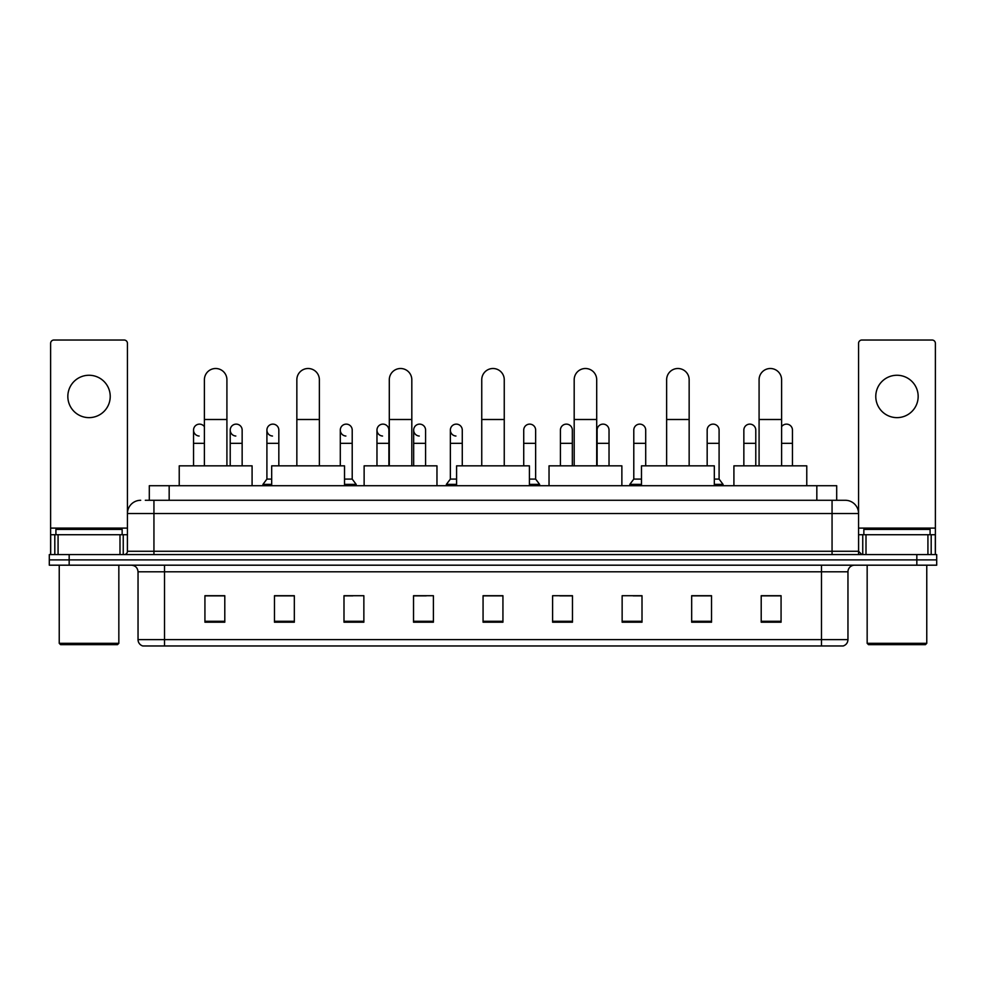 <?xml version="1.0" encoding="UTF-8"?>
<svg xmlns="http://www.w3.org/2000/svg" width="986" height="986" viewBox="0 0 986 986"><rect width="100%" height="100%" fill="white"/><g stroke="black" fill="none" stroke-linecap="round" stroke-linejoin="round"><path stroke-width="1.48" d="M149.305 500.284L149.305 485.716L836.695 485.716L836.695 500.284M145.632 500.284L840.676 500.284M145.324 500.284L153.939 500.284L153.939 513.533L127.441 513.533L127.441 551.273A3.315 3.315 0 0 1 124.137 554.588M140.69 500.284A13.249 13.249 0 0 0 127.441 513.533L127.441 343.338A3.315 3.315 0 0 0 124.137 340.022L53.934 340.022A3.315 3.315 0 0 0 50.619 343.338L50.619 534.72L58.075 534.72L58.075 554.588M845.31 500.284A13.249 13.249 0 0 1 858.559 513.533L832.061 513.533L832.061 500.284L845.113 500.284M927.925 554.588L927.925 534.72L935.381 534.72L935.381 554.588L935.381 343.338A3.315 3.315 0 0 0 932.066 340.022L861.863 340.022A3.315 3.315 0 0 0 858.559 343.338L858.559 551.273L861.863 554.588M69.168 554.588L49.3 554.588L49.3 559.888L69.168 559.888L49.3 559.888L49.3 565.188L69.168 565.188L69.168 559.888L916.832 559.888L69.168 559.888L69.168 554.588L916.832 554.588L916.832 559.888L936.7 559.888L916.832 559.888L916.832 565.188L69.168 565.188M936.7 554.588L936.7 559.888L936.7 554.588L916.832 554.588M847.96 639.618C847.775 642.798 846.185 644.918 843.19 645.978L821.474 645.978L821.474 639.618L847.96 639.618L847.96 571.806A6.619 6.619 0 0 1 854.579 565.188M821.474 645.978L142.81 645.978A6.619 6.619 0 0 1 138.04 639.618L138.04 571.806C137.646 567.788 135.439 565.582 131.421 565.188M781.072 622.203L781.072 595.717L761.204 595.717L761.204 622.203L781.072 622.203M711.535 622.203L711.535 595.717L691.667 595.717L691.667 622.203L711.535 622.203M642.009 622.203L642.009 595.717L622.141 595.717L622.141 622.203L642.009 622.203M572.472 622.203L572.472 595.717L552.604 595.717L552.604 622.203L572.472 622.203M224.796 622.203L224.796 595.717L204.928 595.717L204.928 622.203L224.796 622.203M294.333 622.203L294.333 595.717L274.465 595.717L274.465 622.203L294.333 622.203M363.859 622.203L363.859 595.717L343.991 595.717L343.991 622.203L363.859 622.203M433.396 622.203L433.396 595.717L413.528 595.717L413.528 622.203L433.396 622.203M502.934 622.203L502.934 595.717L483.066 595.717L483.066 622.203L502.934 622.203M936.7 565.188L936.7 559.888L936.7 565.188L916.832 565.188M633.135 595.852L642.009 595.852M706.506 595.852L701.736 595.852M413.528 595.852L426.248 595.852M343.991 595.852L352.865 595.852M284.264 595.852L279.494 595.852M559.752 595.852L572.472 595.852M502.934 595.852L483.066 595.852M294.333 595.852L274.465 595.852M224.796 595.852L204.928 595.852M711.535 595.852L691.667 595.852M781.072 595.852L761.204 595.852M89.036 375.259A21.187 21.187 0 0 0 67.837 396.446A21.187 21.187 0 0 0 89.036 417.633A21.187 21.187 0 0 0 110.222 396.446A21.187 21.187 0 0 0 89.036 375.259M119.996 554.588L119.996 534.72L58.075 534.72M119.996 534.72L127.441 534.72M50.619 554.588L50.619 534.72M117.507 644.647L60.553 644.647L59.234 643.328L118.838 643.328L117.507 644.647M59.234 565.188L59.234 643.328M118.838 565.188L118.838 643.328M122.141 534.72L122.141 529.42L55.919 529.42L55.919 534.72M204.398 465.848L204.398 379.758A11.253 11.253 0 0 1 215.651 368.505A11.253 11.253 0 0 1 226.916 379.758A11.253 11.253 0 0 0 215.651 368.505M226.916 465.848L226.916 379.758M252.083 485.716L252.083 465.848L179.23 465.848L179.23 485.716M296.848 465.848L296.848 379.758A11.253 11.253 0 0 1 308.1 368.505A11.253 11.253 0 0 1 319.365 379.758A11.253 11.253 0 0 0 308.1 368.505M319.365 465.848L319.365 379.758M344.521 485.716L344.521 465.848L271.68 465.848L271.68 485.716M389.297 465.848L389.297 379.758A11.253 11.253 0 0 1 400.55 368.505A11.253 11.253 0 0 1 411.815 379.758A11.253 11.253 0 0 0 400.55 368.505M411.815 465.848L411.815 379.758M436.971 485.716L436.971 465.848L364.13 465.848L364.13 485.716M481.747 465.848L481.747 379.758A11.253 11.253 0 0 1 493 368.505A11.253 11.253 0 0 1 504.253 379.758A11.253 11.253 0 0 0 493 368.505M504.253 465.848L504.253 379.758M529.42 485.716L529.42 465.848L456.58 465.848L456.58 485.716M574.185 465.848L574.185 379.758A11.253 11.253 0 0 1 585.45 368.505A11.253 11.253 0 0 1 596.703 379.758A11.253 11.253 0 0 0 585.45 368.505M596.703 465.848L596.703 379.758M621.87 485.716L621.87 465.848L549.029 465.848L549.029 485.716M666.635 465.848L666.635 379.758A11.253 11.253 0 0 1 677.9 368.505A11.253 11.253 0 0 1 689.152 379.758A11.253 11.253 0 0 0 677.9 368.505M689.152 465.848L689.152 379.758M714.32 485.716L714.32 465.848L641.479 465.848L641.479 485.716M759.084 465.848L759.084 379.758A11.253 11.253 0 0 1 770.349 368.505A11.253 11.253 0 0 1 781.602 379.758A11.253 11.253 0 0 0 770.349 368.505M781.602 465.848L781.602 379.758M806.77 485.716L806.77 465.848L733.917 465.848L733.917 485.716M199.123 436.034A5.965 5.965 0 0 1 193.539 430.093A5.965 5.965 0 0 1 204.398 426.691M193.539 465.848L193.539 430.093M235.814 436.034A5.965 5.965 0 0 1 230.219 430.093A5.965 5.965 0 0 1 236.554 424.14A5.965 5.965 0 0 1 242.149 430.093L242.149 443.33L230.219 443.33L230.219 430.093M242.149 465.848L242.149 443.33M230.219 465.848L230.219 443.33M272.493 436.034A5.965 5.965 0 0 1 266.91 430.093A5.965 5.965 0 0 1 273.245 424.14A5.965 5.965 0 0 1 278.828 430.093L278.828 443.33L266.91 443.33L266.91 430.093M271.68 479.097L266.91 479.097L266.91 443.33M278.828 465.848L278.828 443.33M266.91 479.097L262.942 484.385L262.942 485.716M271.68 484.385L262.942 484.385M345.876 436.034A5.965 5.965 0 0 1 340.293 430.093A5.965 5.965 0 0 1 346.616 424.14A5.965 5.965 0 0 1 352.212 430.093L352.212 443.33L340.293 443.33L340.293 430.093M352.212 443.33L352.212 479.097L344.521 479.097M340.293 465.848L340.293 443.33M352.212 479.097L356.18 484.385L344.521 484.385M356.18 484.385L356.18 485.716M382.556 436.034A5.965 5.965 0 0 1 376.972 430.093A5.965 5.965 0 0 1 383.308 424.14A5.965 5.965 0 0 1 388.891 430.093L388.891 443.33L376.972 443.33L376.972 430.093M388.891 465.848L388.891 443.33M376.972 465.848L376.972 443.33M419.247 436.034A5.965 5.965 0 0 1 413.664 430.093A5.965 5.965 0 0 1 419.999 424.14A5.965 5.965 0 0 1 425.582 430.093L425.582 443.33L413.664 443.33L413.664 430.093M425.582 465.848L425.582 443.33M413.664 465.848L413.664 443.33M455.939 436.034A5.965 5.965 0 0 1 450.355 430.093A5.965 5.965 0 0 1 456.691 424.14A5.965 5.965 0 0 1 462.274 430.093L462.274 443.33L450.355 443.33L450.355 430.093M456.58 479.097L450.355 479.097L450.355 443.33M462.274 465.848L462.274 443.33M450.355 479.097L446.375 484.385L446.375 485.716M456.58 484.385L446.375 484.385M523.726 430.093A5.965 5.965 0 0 1 530.061 424.14A5.965 5.965 0 0 1 535.644 430.093L535.644 443.33L523.726 443.33L523.726 430.093M535.644 443.33L535.644 479.097L529.42 479.097M523.726 465.848L523.726 443.33M535.644 479.097L539.625 484.385L529.42 484.385M539.625 484.385L539.625 485.716M560.418 430.093A5.965 5.965 0 0 1 566.753 424.14A5.965 5.965 0 0 1 572.336 430.093L572.336 443.33L560.418 443.33L560.418 430.093M572.336 465.848L572.336 443.33M560.418 465.848L560.418 443.33M597.109 430.093A5.965 5.965 0 0 1 603.444 424.14A5.965 5.965 0 0 1 609.028 430.093L609.028 443.33L597.109 443.33L597.109 430.093M609.028 465.848L609.028 443.33M597.109 465.848L597.109 443.33M633.788 430.093A5.965 5.965 0 0 1 640.124 424.14A5.965 5.965 0 0 1 645.707 430.093L645.707 443.33L633.788 443.33L633.788 430.093M641.479 479.097L633.788 479.097L633.788 443.33M645.707 465.848L645.707 443.33M633.788 479.097L629.82 484.385L629.82 485.716M641.479 484.385L629.82 484.385M707.172 430.093A5.965 5.965 0 0 1 713.507 424.14A5.965 5.965 0 0 1 719.09 430.093L719.09 443.33L707.172 443.33L707.172 430.093M719.09 443.33L719.09 479.097L714.32 479.097M707.172 465.848L707.172 443.33M719.09 479.097L723.058 484.385L714.32 484.385M723.058 484.385L723.058 485.716M743.851 430.093A5.965 5.965 0 0 1 750.186 424.14A5.965 5.965 0 0 1 755.781 430.093L755.781 443.33L743.851 443.33L743.851 430.093M755.781 465.848L755.781 443.33M743.851 465.848L743.851 443.33M781.602 426.691A5.965 5.965 0 0 1 792.461 430.093L792.461 443.33L781.602 443.33M792.461 465.848L792.461 443.33M896.964 375.259A21.187 21.187 0 0 0 875.778 396.446A21.187 21.187 0 0 0 896.964 417.633A21.187 21.187 0 0 0 918.163 396.446A21.187 21.187 0 0 0 896.964 375.259M927.925 534.72L866.004 534.72L866.004 554.588M858.559 534.72L866.004 534.72M858.559 554.588L858.559 551.273L832.061 551.273L832.061 513.533L153.939 513.533L153.939 551.273L832.061 551.273L832.061 554.588M925.447 644.647L868.493 644.647L867.162 643.328L926.766 643.328L925.447 644.647M867.162 565.188L867.162 643.328M926.766 565.188L926.766 643.328M930.081 534.72L930.081 529.42L863.859 529.42L863.859 534.72M169.173 500.284L169.173 485.716M816.827 500.284L816.827 485.716M153.939 554.588L153.939 551.273L127.441 551.273M821.474 565.188L821.474 571.806L138.04 571.806M847.96 571.806L821.474 571.806L821.474 639.618L164.526 639.618L164.526 645.978M138.04 639.618L164.526 639.618L164.526 565.188M502.934 621.279L483.066 621.279M433.396 621.279L413.528 621.279M363.859 621.279L343.991 621.279M294.333 621.279L274.465 621.279M224.796 621.279L204.928 621.279M572.472 621.279L552.604 621.279M642.009 621.279L622.141 621.279M711.535 621.279L691.667 621.279M781.072 621.279L761.204 621.279M127.441 528.102L50.619 528.102M127.391 551.852L127.391 534.72M123.25 534.72L123.25 554.588M50.68 534.72L50.68 554.588M54.809 554.588L54.809 534.72M204.398 419.494L226.916 419.494M296.848 419.494L319.365 419.494M389.297 419.494L411.815 419.494M481.747 419.494L504.253 419.494M574.185 419.494L596.703 419.494M666.635 419.494L689.152 419.494M759.084 419.494L781.602 419.494M204.398 443.33L193.539 443.33M935.381 528.102L858.559 528.102M935.32 554.588L935.32 534.72M931.191 534.72L931.191 554.588M858.609 534.72L858.609 551.852M862.75 554.588L862.75 534.72"/></g></svg>
